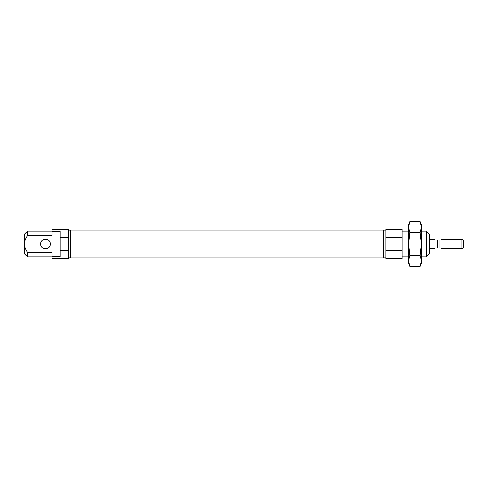 <?xml version="1.0" encoding="UTF-8"?>
<svg xmlns="http://www.w3.org/2000/svg" width="488" height="488" viewBox="0 0 488 488"><rect width="100%" height="100%" fill="white"/><g stroke="black" fill="none" stroke-linecap="round" stroke-linejoin="round"><path stroke-width="0.73" d="M385.807 250.484L402.014 250.484L402.014 258.585L385.807 258.585L385.807 229.415L402.014 229.415L402.014 237.516L385.807 237.516M426.323 256.962L429.568 253.723L429.568 234.277L426.323 231.037L426.323 256.962L421.461 256.962M402.014 250.484L402.014 237.516M383.379 244L383.379 230.007L70.589 230.007L70.589 257.993L383.379 257.993L383.379 244M68.155 250.484L60.054 250.484L60.054 256.657L51.954 256.657L51.954 258.585L68.155 258.585L68.155 237.516L60.054 237.516L60.054 231.343L51.954 231.343L51.954 235.423L27.639 235.423C25.736 237.967 24.65 240.822 24.4 244L24.4 253.723L27.639 256.962L27.639 252.577C25.724 250.008 24.644 247.148 24.4 244L24.4 234.277L27.639 231.037L51.954 231.037M40.608 244A4.862 4.862 0 0 1 47.897 239.791A4.862 4.862 0 0 1 47.897 248.209A4.862 4.862 0 0 1 40.608 244M68.155 237.516L68.155 229.415L51.954 229.415L51.954 231.343M27.639 252.577L51.954 252.577L51.954 256.657M60.054 250.484L60.054 237.516M27.639 235.423L27.639 231.037M463.6 244L463.6 240.072L461.977 239.138L461.977 248.862L463.6 247.928L463.6 244M461.977 248.862L441.561 248.862L440.749 248.05L437.669 248.05L437.669 239.95L435.076 239.95L434.265 239.138L429.568 239.138M437.669 248.05L435.076 248.05L434.265 248.862L429.568 248.862M439.938 248.05L439.938 239.95L440.749 239.95L441.561 239.138L461.977 239.138M439.938 239.95L437.669 239.95M420.955 264.27L421.113 263.691M421.156 263.496L421.461 260.842L421.461 263.447L420.168 266.454L409.792 266.454L408.499 260.842L408.499 263.447L409.792 266.454M420.168 221.546L421.461 227.158L421.461 224.553L420.168 221.546L409.792 221.546L408.499 227.158L408.499 260.842L409.792 255.23L408.499 244L409.792 232.77L408.499 227.158L409.005 223.73M421.461 260.842L420.168 255.23L421.461 244L420.168 232.77L421.461 227.158L421.461 260.842L420.168 266.454M409.792 221.546L408.499 224.553L408.499 227.158M420.168 255.23L409.792 255.23M420.168 232.77L409.792 232.77M402.014 256.962L408.499 256.962M402.014 231.037L408.499 231.037M421.461 231.037L426.323 231.037M383.379 257.939L385.807 257.939M383.379 230.061L385.807 230.061M27.639 256.962L51.954 256.962M68.155 257.939L70.589 257.939M68.155 230.061L70.589 230.061"/></g></svg>

